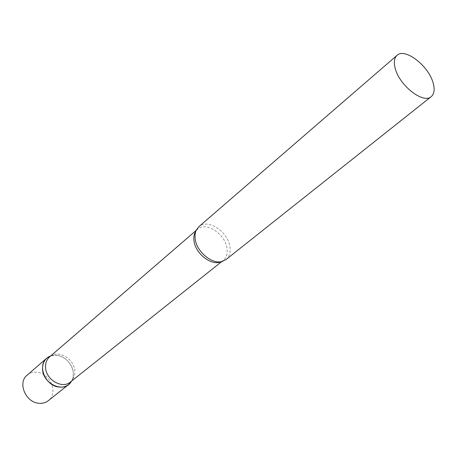 <?xml version="1.0" encoding="UTF-8"?>
<svg xmlns="http://www.w3.org/2000/svg" width="457" height="457" viewBox="0 0 457 457"><rect width="100%" height="100%" fill="white"/><g stroke="black" fill="none" stroke-linecap="round" stroke-linejoin="round"><path stroke-width="0.34" stroke-dasharray="2.29 1.71" d="M57.045 355.329C68.481 356.431 77.313 371.935 71.618 381.058L73.04 377.242L73.314 372.975C72.874 362.053 60.09 352.301 50.756 355.889L57.045 355.329M27.123 375.163C29.928 372.832 33.281 371.878 37.183 372.312C50.527 373.329 58.49 393.391 48.288 400.698M70.429 382.001L71.995 380.481C74.108 377.893 75.051 374.751 74.817 371.044C74.411 359.682 60.107 350.176 51.395 355.62L49.607 356.877M226.026 259.565C229.454 256.64 230.762 252.35 229.94 246.7C228.083 231.613 207.564 218.257 198.812 226.723M221.034 261.707L223.262 260.381C226.512 257.611 227.752 253.549 226.98 248.197C225.25 233.898 205.804 221.262 197.493 229.288L195.779 231.236M71.995 380.481L71.583 381.087M221.776 261.564L223.262 260.381L222.051 261.501M196.059 230.528L197.493 229.288L196.173 230.271M51.395 355.62L50.721 355.917"/><path stroke-width="0.69" d="M71.618 381.058L68.676 384.508C66.002 386.576 62.815 387.422 59.113 387.039C45.563 386.131 36.96 365.634 46.82 358.134L50.756 355.889L48.716 356.803C44.455 359.402 42.398 363.504 42.547 369.102C42.712 383.32 62.78 393.1 70.344 382.892L71.618 381.058M68.676 384.508L48.288 400.698C45.637 402.748 42.501 403.605 38.874 403.274C25.592 402.526 17.377 382.6 27.123 375.163L46.82 358.134M196.059 230.528L49.607 356.877C46.728 359.47 45.374 362.955 45.546 367.325C45.74 379.693 62.272 389.324 70.429 382.001L221.776 261.564M397.024 55.348L198.812 226.723L196.173 230.271L195.556 231.91L195.008 234.944L195.162 238.954C196.567 251.664 212.054 264.574 222.051 261.501L226.026 259.565L431.231 96.621C434.321 93.914 434.95 89.338 433.116 82.9C428.586 65.802 404.885 47.477 397.024 55.348C394.214 57.948 393.603 62.289 395.202 68.367C399.361 85.55 423.468 104.236 431.231 96.621M195.779 231.236C194.082 233.83 193.494 237.057 194.014 240.902C195.385 253.778 211.814 266.328 221.034 261.707M71.583 381.087L70.344 382.892M50.721 355.917L48.716 356.803"/></g></svg>
